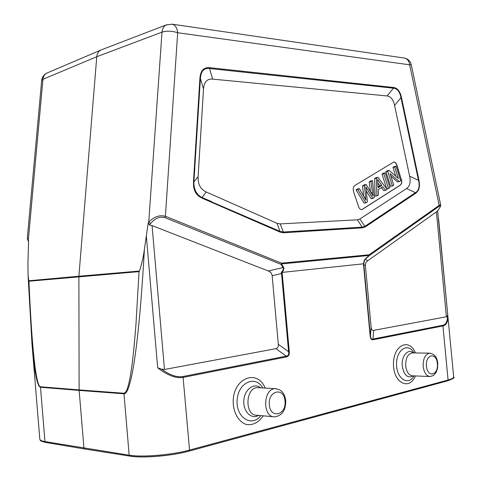 <?xml version="1.0" encoding="UTF-8"?>
<svg xmlns="http://www.w3.org/2000/svg" width="481" height="481" viewBox="0 0 481 481"><rect width="100%" height="100%" fill="white"/><g stroke="black" fill="none" stroke-linecap="round" stroke-linejoin="round"><path stroke-width="0.72" d="M447.655 380.82C453.114 378.806 455.116 377.543 453.673 377.032C453.727 377.982 451.863 378.98 448.088 380.02L189.55 450.072C172.192 454.942 142.352 457.461 129.167 455.188L44.967 441.606L40.5 387.259L79.137 390.41L83.947 448.124L84.698 449.001L129.834 456.102M101.689 49.717L100.745 50.102C98.425 51.359 97.096 53.565 96.765 56.722L78.884 276.232L28.722 280.766L28.042 274.819L27.94 262.885L28.589 240.909L27.327 237.818L41.673 80.507L42.953 79.299C43.284 76.383 44.577 74.321 46.831 73.106L47.535 72.811M363.456 263.81L282.149 272.396C283.195 270.947 283.772 269.576 283.868 268.302L283.543 267.171L283.044 267.544C283.766 268.723 283.183 270.31 281.301 272.318L281.541 273.527L282.227 273.461L289.279 351.659L288.594 351.755C289.039 354.473 288.263 355.934 286.249 356.15L286.472 356.926C288.576 356.445 289.508 354.689 289.279 351.659M275.944 348.653L286.249 356.15L183.02 376.509C177.014 377.615 169.841 375.156 161.502 369.137L164.478 369.492L275.944 348.653C277.717 348.268 278.511 346.807 278.319 344.276L272.156 275.709C271.909 273.515 270.617 271.939 268.278 270.971L283.05 267.556L280.94 264.322L281.445 263.937L283.549 267.171M164.773 217.574L165.404 216.258C159.47 214.785 153.92 216.739 148.743 222.132L150.547 223.563C154.996 218.254 159.734 216.264 164.773 217.574L280.94 264.322L281.523 263.149L281.445 263.937L369.053 255.489L369.071 255.796L369.137 254.78L439.171 205.369L439.069 206.325C441.035 205.134 440.71 206.457 438.089 210.293L437.506 211.159M28.541 241.751L28.301 240.386L42.953 79.299L96.765 56.722L162.001 32.131C166.739 30.706 171.964 30.904 177.675 32.732L165.404 216.258L281.523 263.149L369.137 254.78L369.053 255.489L365.277 259L364.718 260.161M268.278 270.971L152.074 225.583L149.495 225.006L148.202 222.883L144.39 249.356C139.274 340.915 131.367 394.727 123.96 393.801L79.137 390.41L79.112 389.893L40.482 386.778C35.961 386.58 31.692 346.464 28.956 281.223L28.722 280.766M123.936 393.254C125.493 392.718 126.743 390.849 127.675 387.656C129.263 382.383 130.688 374.94 131.956 365.326C133.273 355.489 134.602 341.931 135.943 324.645L139.045 271.633L139.43 271.043L78.884 276.232L79.112 389.893L123.936 393.254L129.167 455.188L129.942 456.114C142.971 458.363 172.024 455.904 189.063 451.118L189.55 450.072L183.02 376.509M144.39 249.356C143.41 256.902 141.757 264.129 139.43 271.043M40.482 386.778L40.5 387.259C37.187 386.562 34.331 371.903 31.938 343.272L39.803 439.099C39.911 440.193 41.637 441.035 44.967 441.606L45.701 442.436L84.59 448.983M161.502 369.137L157.672 367.779C167.616 375.463 176.142 378.661 183.243 377.381L286.472 356.926M282.125 272.438L281.289 272.318M365.265 259.012L364.327 260.149L363.468 263.816M370.16 336.045C370.454 338.798 371.47 340.031 373.214 339.736L373.003 339.039C371.53 339.496 370.683 338.468 370.46 335.96L370.16 336.045L363.546 264.778L364.478 260.594M365.416 265.632L363.846 264.736L370.46 335.96L371.146 327.308L365.416 265.632C365.283 263.648 366.059 262.025 367.749 260.768L436.393 211.899L446.386 316.781L447.414 315.921C447.564 321.428 446.001 324.549 442.736 325.282L373.003 339.039L373.665 330.375L446.386 316.781M371.146 327.308C371.386 329.581 372.228 330.603 373.665 330.375M440.662 204.924L439.171 205.369L409.692 64.833L411.261 64.64L440.662 204.924M447.697 314.376L437.638 211.039M438.089 210.293L436.393 211.899M442.736 325.282L442.941 325.926C446.723 325.036 448.316 321.266 447.721 314.61L447.414 315.921M453.673 377.032L447.703 314.424M363.834 263.877L363.462 263.847M202.194 197.823L280.213 231.445L283.363 232.028L283.58 232.78L280.243 232.167L202.164 198.214M193.584 181.704C192.971 189.905 195.839 195.37 202.2 198.094M211.502 201.521L202.08 197.571C196.501 194.625 193.771 189.424 193.885 181.98L198.13 176.545C197.781 184.169 200.469 189.31 206.193 191.973L277.014 223.304L280.158 223.912L357.365 219.823L359.866 218.987L406.553 188.552C409.818 186.303 410.84 182.185 409.626 176.196L394.582 105.429C393.29 99.567 390.782 96.41 387.049 95.947L212.59 79.112C207.077 78.686 204.046 81.998 203.505 89.051L198.13 176.545M203.505 89.051L200.403 78.463C200.896 71.146 203.962 67.833 209.602 68.536L209.674 67.683C203.758 67.154 200.505 70.659 199.916 78.205L200.403 78.463L193.885 181.98M194.751 169.45L193.765 181.776M393.59 87.488L393.512 88.185C397.33 88.528 399.819 91.703 400.98 97.715L401.509 97.595C400.144 91.384 397.504 88.017 393.59 87.488L209.674 67.683M357.623 188.931L359.421 188.66L357.864 189.616L356.066 189.887L357.623 188.931M366.275 190.873L371.079 198.683L372.877 198.425L374.296 197.523L372.486 180.646L370.995 181.565L372.889 195.893L366.179 184.518L364.364 185.63L365.933 200.24L359.421 188.66M357.864 189.616L365.897 202.868L364.093 203.114L356.066 189.887M365.897 202.868L367.43 201.894L365.837 186.941L372.877 198.425M372.486 180.646L370.695 180.934L369.204 181.848L370.995 181.565M370.436 191.384L369.204 181.848M371.085 192.478L372.378 192.286M364.364 185.63L362.566 185.906L364.382 184.8L366.179 184.518M363.594 196.001L362.566 185.906M364.345 197.354L365.536 197.18M378.084 186.82L379.87 185.702L377.934 183.063M379.876 185.696L381.842 185.395L378.12 187.728L377.591 179.413L381.842 185.395M385.509 190.386L387.133 189.352L377.904 177.327L376.328 178.295L376.918 195.857L378.469 194.865L378.222 189.598L382.798 186.718L385.509 190.386L383.718 190.65L381.439 187.572M377.904 177.327L376.112 177.615L374.537 178.583L376.328 178.295M376.918 195.857L375.12 196.11L374.537 178.583M388.516 188.474L389.935 187.572L385.203 172.853L383.417 173.148L381.986 174.026L383.772 173.731L388.516 188.474L386.724 188.744L381.986 174.026M385.203 172.853L383.772 173.731M399.272 181.632L400.685 180.73L396.061 166.192L394.727 167.015L398.37 178.451L389.153 170.43L387.698 171.32L392.406 186.003L393.753 185.143L390.067 173.635L399.272 181.632L397.486 181.908L390.885 176.178M396.061 166.192L394.282 166.498L392.947 167.316L394.727 167.015M395.779 176.196L392.947 167.316M389.153 170.43L387.373 170.725L385.912 171.615L387.698 171.32M392.406 186.003L390.614 186.267L385.912 171.615M361.748 209.644L400.216 185.131C401.587 183.952 401.948 182.071 401.298 179.485L396.699 165.019C395.929 162.927 394.853 161.965 393.458 162.127M401.473 179.461C402.122 182.046 401.761 183.928 400.396 185.107L361.959 209.614C360.497 209.752 359.373 208.784 358.585 206.71L353.559 191.504C352.85 188.756 353.264 186.76 354.81 185.51L393.638 162.091C395.027 161.935 396.11 162.897 396.879 164.989L401.298 179.485M280.158 223.912L283.363 232.028L362.446 227.128L364.935 226.268L415.464 192.647M418.554 180.291C419.877 186.327 418.873 190.476 415.536 192.725L415.788 193.218M401.509 97.595L418.969 180.171L418.5 180.309M415.758 193.158C419.137 190.783 420.19 186.46 418.915 180.189M426.479 366.227C427.393 378.288 438.756 375.276 437.337 363.558C436.52 351.695 425.126 354.275 426.479 366.227M430.164 353.186L429.671 353.174C425.168 354.275 423.003 358.718 423.178 366.51C424.086 372.769 426.419 376.112 430.176 376.527L433.465 375.469L436.177 372.318L437.578 368.097L437.758 363.359C437.199 357.341 434.499 353.944 429.671 353.174L412.746 352.904M429.677 376.503L412.692 375.847C408.916 375.439 406.583 372.156 405.687 365.999C405.537 358.345 407.72 353.98 412.241 352.898L412.716 352.904M413.317 352.916C408.116 348.034 401.088 356.223 402.26 366.119C404.046 375.396 407.72 378.649 413.269 375.871M413.991 375.901C408.213 386.381 396.35 378.601 396.542 364.003C396.41 349.416 408.195 342.201 413.961 352.801L414.033 352.928M415.38 375.956C409.229 391.083 393.157 382.72 393.458 363.834C393.374 344.985 409.361 337.65 415.422 352.946M269.348 404.834C270.334 419.366 286.706 415.025 284.986 400.992C284.163 386.748 267.755 390.458 269.348 404.834M276.497 388.75L275.517 388.696C263.083 388.071 262.067 417.352 274.609 416.865C282.106 415.722 285.822 410.305 285.768 400.613C285.191 396.657 283.874 393.59 281.818 391.426L279.732 389.826L275.517 388.696L257.798 387.644C245.388 387.025 244.312 415.698 256.83 415.247L273.623 416.774M260.516 387.806C254.064 382.401 244.522 389.394 243.831 400.39C242.893 411.369 251.371 419.847 258.568 415.404M260.828 415.608C251.779 427.735 235.6 417.436 237.157 399.885C238.269 382.347 255.561 374.783 262.77 387.939M263.209 415.825C258.604 422.48 253.048 425.384 246.537 424.525C238.36 422.168 232.594 411.477 233.225 399.591C234.71 376.984 257.816 369.468 265.139 388.083M373.214 339.736L442.941 325.926L448.088 380.02L447.444 380.85M130.195 456.096C143.043 458.321 172.024 455.874 188.919 451.124L189.063 451.118M167.009 24.627L166.258 24.916C163.756 26.196 162.344 28.595 162.001 32.131L148.743 222.132L148.202 222.883M403.938 57.997L404.515 58.081C407.449 58.862 409.175 61.117 409.692 64.833L177.675 32.732C177.092 27.94 175.331 25.096 172.378 24.212L171.801 24.128M28.956 281.223L139.045 271.633M150.547 223.563L149.495 225.006M278.319 344.276L288.594 351.755L281.541 273.527L272.156 275.709M164.478 369.492L152.074 225.583M146.398 236.646L157.672 367.779M282.046 272.42L282.227 273.461M439.069 206.325L369.071 255.796L365.313 259.289L367.749 260.768M363.546 264.778L363.528 263.816M277.014 223.304L280.243 232.167M193.476 181.68L199.916 78.205M212.59 79.112L209.602 68.536L393.512 88.185L387.049 95.947M206.193 191.973L202.08 197.571M415.782 193.248L365.295 226.9L362.656 227.814L357.365 219.823M359.866 218.987L365.295 226.9M415.512 192.683L406.553 188.552M409.626 176.196L418.482 180.327L400.98 97.715L394.582 105.429M283.58 232.78L362.656 227.814M45.701 442.436C38.787 440.788 40.675 440.355 39.803 439.099M447.595 380.838L189.129 451.1M46.867 73.088C43.831 74.645 42.1 77.116 41.673 80.507M100.733 50.102L46.831 73.106M411.261 64.64C410.341 61.087 408.092 58.898 404.515 58.081L172.378 24.212L166.222 24.934M166.258 24.916L100.968 49.994M27.351 238.311L28.277 241.27M28.102 276.232L31.938 343.272M440.644 204.99C439.977 206.445 442.304 203.583 438.197 210.185M447.703 314.406L438.636 219.324"/></g></svg>
